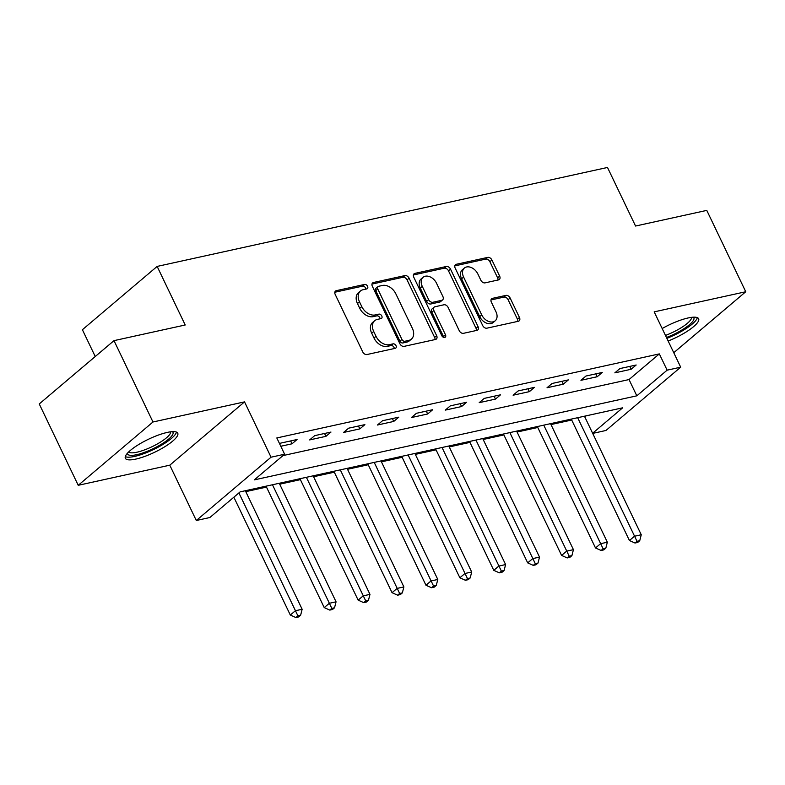<?xml version="1.0" encoding="UTF-8"?>
<svg xmlns="http://www.w3.org/2000/svg" width="785" height="785" viewBox="0 0 785 785"><rect width="100%" height="100%" fill="white"/><g stroke="black" fill="none" stroke-linecap="round" stroke-linejoin="round"><path stroke-width="1.18" d="M367.557 286.26A2.561 1.796 49.7 0 0 364.623 284.435L336.333 290.656A3.66 2.571 49.7 0 0 335.499 291.058A3.66 2.571 49.7 0 0 335.195 294.434L362.748 351.925A3.66 2.571 49.7 0 0 366.938 354.535L395.238 348.324A2.561 1.796 49.7 0 0 395.817 348.04A2.561 1.796 49.7 0 0 396.023 345.675A2.561 1.796 49.7 0 0 393.089 343.85L389.429 344.654A11.696 8.233 49.7 0 1 376.015 336.304L373.719 331.515A11.696 8.233 49.7 0 1 374.68 320.712A11.696 8.233 49.7 0 1 377.34 319.416L381 318.612A2.561 1.796 49.7 0 0 381.579 318.327A2.561 1.796 49.7 0 0 381.795 315.972A2.561 1.796 49.7 0 0 378.861 314.137L375.201 314.942A11.696 8.233 49.7 0 1 361.777 306.601L359.481 301.803A11.696 8.233 49.7 0 1 360.443 291.009A11.696 8.233 49.7 0 1 363.102 289.714L366.772 288.909A2.561 1.796 49.7 0 0 367.351 288.625A2.561 1.796 49.7 0 0 367.557 286.26M365.83 289.115A2.561 1.796 49.7 0 0 365.535 287.977A2.561 1.796 49.7 0 0 362.601 286.142L334.842 292.246M394.296 348.53A2.561 1.796 49.7 0 0 394.001 347.382A2.561 1.796 49.7 0 0 391.067 345.557L387.407 346.362L389.429 344.654M380.058 318.818A2.561 1.796 49.7 0 0 379.773 317.68A2.561 1.796 49.7 0 0 376.839 315.855L373.179 316.659L375.201 314.942M668.153 341.014A29.055 7.202 154.4 0 0 698.63 318.739A29.055 7.202 154.4 0 0 688.19 317.945A29.055 7.202 154.4 0 0 662.177 328.532M167.313 432.407A29.055 7.202 154.4 0 0 138.337 444.752A29.055 7.202 154.4 0 0 125.355 458.303A29.055 7.202 154.4 0 0 135.795 459.097A29.055 7.202 154.4 0 0 164.762 446.753A29.055 7.202 154.4 0 0 177.753 433.202A29.055 7.202 154.4 0 0 167.313 432.407M498.504 279.902A3.66 2.571 49.7 0 0 499.338 279.499A3.66 2.571 49.7 0 0 499.643 276.124L491.91 259.992A3.66 2.571 49.7 0 0 487.721 257.392L456.291 264.29A3.66 2.571 49.7 0 0 455.467 264.692A3.66 2.571 49.7 0 0 455.163 268.068L482.706 325.569A3.66 2.571 49.7 0 0 486.906 328.179L518.326 321.271A3.66 2.571 49.7 0 0 519.16 320.869A3.66 2.571 49.7 0 0 519.454 317.493L510.122 298.006A3.66 2.571 49.7 0 0 505.933 295.396L492.48 298.349A3.66 2.571 49.7 0 0 491.645 298.761A3.66 2.571 49.7 0 0 491.351 302.137L495.983 311.792A9.783 6.879 49.7 0 1 495.178 320.82A9.783 6.879 49.7 0 1 481.735 314.922L463.601 277.076A9.783 6.879 49.7 0 1 464.396 268.048A9.783 6.879 49.7 0 1 477.839 273.945L480.862 280.255A3.66 2.571 49.7 0 0 485.061 282.865L498.504 279.902M282.983 455.594L629.03 379.557L659.331 353.898L667.132 370.167L680.693 367.184L605.941 430.484L592.695 433.399M114.002 340.641L152.977 421.996L78.225 485.307L39.25 403.951L114.002 340.641L185.211 324.99L157.147 266.419L607.492 167.46L635.556 226.031L706.775 210.39L745.75 291.745L654.19 311.861L680.693 367.184M78.225 485.307L169.786 465.181L244.537 401.881L152.977 421.996M244.537 401.881L271.051 457.204L284.612 454.221L254.311 479.88L636.821 395.826L667.132 370.167M659.331 353.898L276.82 437.951L284.612 454.221M409.093 278.194A3.66 2.571 49.7 0 0 404.903 275.584L373.483 282.492A3.66 2.571 49.7 0 0 372.649 282.894A3.66 2.571 49.7 0 0 372.345 286.27L399.899 343.761A3.66 2.571 49.7 0 0 404.089 346.371L435.508 339.473A3.66 2.571 49.7 0 0 436.342 339.061A3.66 2.571 49.7 0 0 436.646 335.686L409.093 278.194L407.072 279.902A3.66 2.571 49.7 0 0 402.882 277.291L371.982 284.082M414.882 273.386L446.312 266.488A3.66 2.571 49.7 0 1 450.502 269.098L478.045 326.589A3.66 2.571 49.7 0 1 477.751 329.965A3.66 2.571 49.7 0 1 476.917 330.367L463.474 333.321A3.66 2.571 49.7 0 1 459.274 330.721L448.107 307.396A3.66 2.571 49.7 0 0 443.908 304.786L434.988 306.749A3.66 2.571 49.7 0 0 434.154 307.151A3.66 2.571 49.7 0 0 433.86 310.526L445.487 334.802A2.561 1.796 49.7 0 1 445.281 337.167A2.561 1.796 49.7 0 1 441.759 335.627L413.754 277.174A3.66 2.571 49.7 0 1 414.058 273.798A3.66 2.571 49.7 0 1 414.882 273.386L413.518 274.554M673.756 352.71L745.75 291.745M280.795 446.263L292.01 443.8L297.064 439.522L280.785 443.093L279.715 443.996M309.643 439.924L325.922 436.342L330.976 432.064L314.697 435.646L309.643 439.924M343.555 432.466L359.834 428.895L364.888 424.616L348.609 428.188L343.555 432.466M377.467 425.019L393.746 421.437L398.8 417.159L382.521 420.74L377.467 425.019M411.379 417.561L427.658 413.989L432.702 409.711L416.433 413.293L411.379 417.561M445.291 410.113L461.57 406.542L466.614 402.263L450.345 405.835L445.291 410.113M479.203 402.666L495.482 399.084L500.526 394.806L484.247 398.387L479.203 402.666M513.115 395.208L529.394 391.637L534.438 387.358L518.159 390.93L513.115 395.208M547.027 387.761L563.296 384.179L568.35 379.901L552.071 383.482L547.027 387.761M580.939 380.303L597.208 376.731L602.262 372.453L585.983 376.025L580.939 380.303M614.841 372.855L631.12 369.274L636.174 365.005L619.895 368.577L614.841 372.855M245.783 491.645L266.488 487.092M279.695 484.198L300.4 479.645M313.608 476.74L334.312 472.187M347.519 469.293L368.224 464.74M381.432 461.835L402.136 457.292M415.343 454.387L436.048 449.834M449.255 446.93L469.96 442.387M483.167 439.482L503.872 434.929M517.08 432.035L537.784 427.482M550.991 424.577L571.696 420.034M584.835 416.982L586.209 415.814M157.147 266.419L82.396 329.72L95.24 356.527M592.626 433.261L622.682 407.808L240.161 491.861L209.86 517.521L196.299 520.504L271.051 457.204M169.786 465.181L196.299 520.504M629.03 379.557L636.821 395.826M292.01 443.8L290.636 440.935M325.922 436.342L324.548 433.477M359.834 428.895L358.46 426.029M393.746 421.437L392.372 418.572M427.658 413.989L426.284 411.124M461.57 406.542L460.196 403.667M495.482 399.084L494.108 396.219M529.394 391.637L528.02 388.771M563.296 384.179L561.932 381.314M597.208 376.731L595.835 373.866M631.12 369.274L629.747 366.409M360.443 291.009L358.421 292.717A11.696 8.233 49.7 0 0 357.46 303.52L359.481 301.803M373.179 316.659A11.696 8.233 49.7 0 1 359.756 308.309L357.46 303.52M374.68 320.712L372.659 322.419A11.696 8.233 49.7 0 0 371.697 333.223L373.719 331.515M387.407 346.362A11.696 8.233 49.7 0 1 373.994 338.011L371.697 333.223M434.988 339.581A3.66 2.571 49.7 0 0 434.625 337.403L407.072 279.902M378.547 286.319A2.561 1.796 49.7 0 0 377.968 286.603A2.561 1.796 49.7 0 0 377.762 288.968L401.94 339.434A2.561 1.796 49.7 0 0 404.874 341.259L408.74 340.415A11.696 8.233 49.7 0 0 411.399 339.12A11.696 8.233 49.7 0 0 412.361 328.316L395.826 293.816A11.696 8.233 49.7 0 0 382.413 285.465L378.547 286.319M377.968 286.603L375.946 288.311A2.561 1.796 49.7 0 0 375.74 290.676L377.762 288.968M411.399 339.12L409.377 340.827A11.696 8.233 49.7 0 1 406.718 342.123L402.852 342.966A2.561 1.796 49.7 0 1 399.918 341.141L375.74 290.676M413.391 274.986L444.29 268.195L446.312 266.488M476.387 330.485A3.66 2.571 49.7 0 0 476.034 328.307L448.48 270.805A3.66 2.571 49.7 0 0 444.29 268.195M434.154 307.151L432.142 308.868A3.66 2.571 49.7 0 0 431.838 312.244L443.466 336.52L445.487 334.802M443.741 337.393A2.561 1.796 49.7 0 0 443.466 336.52M436.509 283.199A9.783 6.879 49.7 0 0 423.066 277.301A9.783 6.879 49.7 0 0 422.261 286.329L428.659 299.674A3.66 2.571 49.7 0 0 432.849 302.274L441.769 300.321A3.66 2.571 49.7 0 0 442.603 299.909A3.66 2.571 49.7 0 0 442.897 296.534L436.509 283.199M423.066 277.301L421.045 279.018A9.783 6.879 49.7 0 0 420.25 288.046L422.261 286.329M442.603 299.909L440.581 301.626A3.66 2.571 49.7 0 1 439.747 302.029L430.828 303.991A3.66 2.571 49.7 0 1 426.638 301.381L420.25 288.046M464.396 268.048L462.375 269.755A9.783 6.879 49.7 0 0 461.58 278.783L463.601 277.076M495.178 320.82L493.157 322.537A9.783 6.879 49.7 0 1 479.713 316.64L461.58 278.783M517.796 321.389A3.66 2.571 49.7 0 0 517.443 319.201L508.101 299.723A3.66 2.571 49.7 0 0 503.911 297.113L490.988 299.948M497.984 280.019A3.66 2.571 49.7 0 0 497.621 277.841L489.889 261.709A3.66 2.571 49.7 0 0 485.699 259.099L454.8 265.889M233.851 497.199L290.313 615.038L295.366 610.759L302.147 609.268L245.342 490.723M238.905 492.931L297.908 615.832L295.886 617.54L298.604 616.941L300.626 615.234L297.908 615.832M302.147 609.268L300.626 615.234M295.886 617.54L290.313 615.038M266.046 486.17L324.225 607.59L329.278 603.312L336.058 601.82L279.254 483.266M272.474 484.757L331.82 608.375L329.798 610.092L332.516 609.494L334.538 607.786L331.82 608.375M336.058 601.82L334.538 607.786M329.798 610.092L324.225 607.59M299.958 478.722L358.137 600.133L363.19 595.864L369.971 594.373L313.166 475.818M306.385 477.309L365.731 600.927L363.71 602.635L366.428 602.036L368.44 600.329L365.731 600.927M369.971 594.373L368.44 600.329M363.71 602.635L358.137 600.133M333.87 471.265L392.049 592.685L397.092 588.407L403.882 586.915L347.078 468.37M340.298 469.862L399.643 593.47L397.622 595.187L400.34 594.588L402.352 592.881L399.643 593.47M403.882 586.915L402.352 592.881M397.622 595.187L392.049 592.685M367.782 463.817L425.961 585.237L431.004 580.959L437.795 579.467L380.99 460.913M374.209 462.404L433.555 586.022L431.534 587.73L434.242 587.141L436.264 585.424L433.555 586.022M437.795 579.467L436.264 585.424M431.534 587.73L425.961 585.237M172.435 431.652A25.14 6.231 -25.6 0 1 159.345 445.438A25.14 6.231 -25.6 0 1 127.474 453.19M128.73 451.895A23.275 5.77 154.4 0 0 157.893 443.643A23.275 5.77 154.4 0 0 170.63 431.819M125.296 456.605A28.868 7.153 154.4 0 0 160.68 445.782A28.868 7.153 154.4 0 0 176.458 432.093M693.312 317.189A25.14 6.231 -25.6 0 1 666.465 337.491M665.474 335.421A23.275 5.77 154.4 0 0 691.506 317.356M666.887 338.364A28.868 7.153 154.4 0 0 697.335 317.631M401.694 456.37L459.873 577.78L464.916 573.501L471.697 572.01L414.902 453.465M408.121 454.957L467.467 578.574L465.446 580.282L468.154 579.683L470.176 577.976L467.467 578.574M471.697 572.01L470.176 577.976M465.446 580.282L459.873 577.78M435.606 448.912L493.775 570.332L498.828 566.054L505.609 564.562L448.814 446.008M442.034 447.499L501.379 571.117L499.358 572.834L502.066 572.236L504.088 570.518L501.379 571.117M505.609 564.562L504.088 570.518M499.358 572.834L493.775 570.332M469.518 441.464L527.687 562.874L532.74 558.596L539.521 557.115L482.726 438.56M475.945 440.051L535.291 563.669L533.27 565.377L535.978 564.778L538 563.071L535.291 563.669M539.521 557.115L538 563.071M533.27 565.377L527.687 562.874M503.43 434.007L561.599 555.427L566.652 551.148L573.433 549.657L516.638 431.112M509.858 432.594L569.203 556.212L567.182 557.929L569.89 557.33L571.912 555.623L569.203 556.212M573.433 549.657L571.912 555.623M567.182 557.929L561.599 555.427M537.342 426.559L595.511 547.979L600.564 543.701L607.345 542.209L550.55 423.655M543.76 425.146L603.115 548.764L601.094 550.471L603.802 549.883L605.824 548.165L603.115 548.764M607.345 542.209L605.824 548.165M601.094 550.471L595.511 547.979M571.254 419.102L629.423 540.522L634.476 536.243L641.257 534.752L584.462 416.207M577.672 417.698L637.018 541.316L635.006 543.024L637.714 542.425L639.736 540.718L637.018 541.316M641.257 534.752L639.736 540.718M635.006 543.024L629.423 540.522M362.601 286.142L364.623 284.435M391.067 345.557L393.089 343.85M376.839 315.855L378.861 314.137M359.756 308.309L361.777 306.601M373.994 338.011L376.015 336.304M334.959 291.814L336.333 290.656M434.625 337.403L436.646 335.686M372.11 283.65L373.483 282.492M402.882 277.291L404.903 275.584M399.918 341.141L401.94 339.434M402.852 342.966L404.874 341.259M406.718 342.123L408.74 340.415M448.48 270.805L450.502 269.098M476.034 328.307L478.045 326.589M431.838 312.244L433.86 310.526M426.638 301.381L428.659 299.674M430.828 303.991L432.849 302.274M439.747 302.029L441.769 300.321M479.713 316.64L481.735 314.922M491.116 299.517L492.48 298.349M503.911 297.113L505.933 295.396M508.101 299.723L510.122 298.006M517.443 319.201L519.454 317.493M454.927 265.448L456.291 264.29M485.699 259.099L487.721 257.392M489.889 261.709L491.91 259.992M497.621 277.841L499.643 276.124"/></g></svg>
